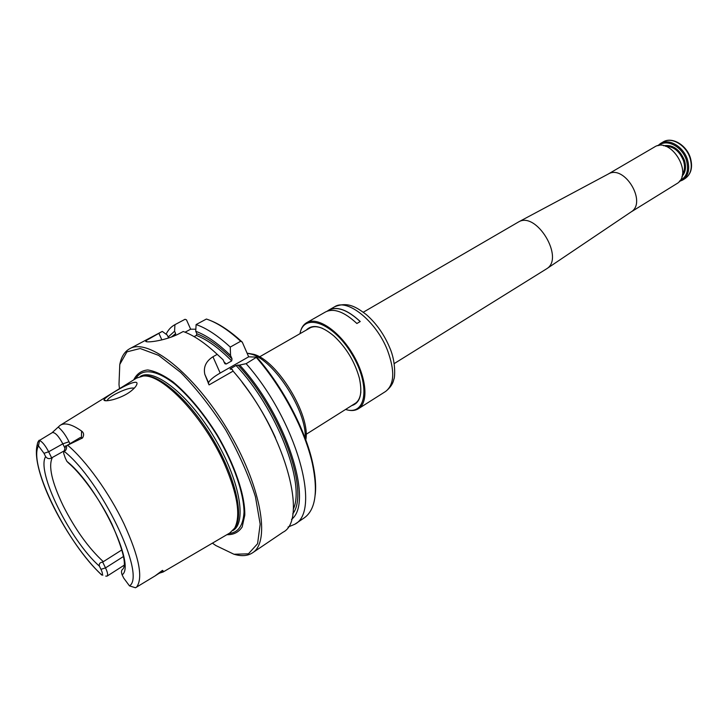 <?xml version="1.0" encoding="UTF-8"?>
<svg xmlns="http://www.w3.org/2000/svg" width="728" height="728" viewBox="0 0 728 728"><rect width="100%" height="100%" fill="white"/><g stroke="black" fill="none" stroke-linecap="round" stroke-linejoin="round"><path stroke-width="1.09" d="M305.159 438.201C307.125 411.62 274.31 360.287 251.588 354.218L247.092 353.189M305.796 439.921C310.829 415.551 277.386 360.524 253.817 354.336L247.493 353.235M64.319 450.796L51.642 457.876C49.331 459.195 47.329 458.786 45.636 456.629L44.017 453.326L38.475 445.864C27.801 464.519 67.804 544.653 101.966 575.084C102.812 574.483 102.484 572.563 100.955 569.323L99.418 566.184C98.862 563.79 99.945 562.425 102.675 562.08L121.967 549.849M155.064 575.921L162.499 570.342L161.152 571.935L155.064 575.921L135.481 587.76L129.493 585.894L123.696 578.059L122.122 574.82C121.203 572.208 121.312 570.415 122.459 569.433M122.832 569.123C126.772 565.001 123.132 549.995 111.912 524.078C100.464 500.191 82.109 474.774 68.76 463.217L66.93 461.406L65.265 457.994L63.636 453.207L63.991 451.187C65.902 450.896 66.758 449.076 66.576 445.709L82.51 437.983L80.189 437.583L66.576 445.709M105.733 576.103L107.071 576.13C108.144 575.12 107.626 572.381 105.515 567.885L102.675 562.08M64.783 447.838L62.835 443.825C58.695 436.145 55.219 432.387 52.425 432.541L38.593 440.941C36.982 443.507 36.937 445.154 38.475 445.864M51.642 457.876L48.658 451.769C45.209 445.227 42.024 441.396 39.094 440.258M162.499 570.342L163.163 571.99L159.186 573.218M82.51 437.983C84.221 435.071 83.911 432.76 81.582 431.049C71.872 424.197 64.683 422.322 60.024 425.416L52.061 432.741M64.264 450.987L65.556 445.818M107.116 400.737L107.234 400.318C108.053 398.707 110.674 396.669 115.097 394.194C124.197 389.526 130.612 387.514 134.352 388.151M113.195 399.617C123.396 396.66 130.867 392.337 135.59 386.659C145.09 372.554 104.268 396.605 103.949 399.99C104.277 401.146 107.353 401.028 113.195 399.617M101.966 575.084L101.547 574.865C68.023 543.252 29.921 471.116 37.31 444.353M233.533 529.793L235.535 527.145C243.962 513.513 234.398 474.783 212.248 438.065C190.19 401.292 160.451 374.692 144.463 375.748L141.187 376.267M60.652 425.034L136.573 378.105L143.134 376.058C162.471 373.537 203.967 417.262 224.452 463.909C237.565 494.385 240.959 515.815 234.634 528.173L229.748 533.014L163.372 571.853M259.969 547.802L282.919 532.277C309.345 519.637 283.347 428.191 233.096 371.125L209.063 384.894L204.832 374.365C203.258 367.094 205.96 361.224 212.949 356.766L217.226 354.363L223.05 359.732L224.533 363.081L226.199 364.027L223.951 361.771M291.519 519.383C313.977 502.684 286.586 415.888 239.649 365.056L236.045 365.492L230.558 368.623L230.075 369.078L232.15 369.342L233.096 371.125M226.199 364.027L231.686 360.915L232.023 358.849L230.558 355.51C217.899 343.225 206.297 335.153 195.732 331.286L196.842 333.77L196.342 335.417L194.103 336.627M172.336 336.718L175.166 335.199L175.657 333.606L174.574 331.195L174.938 324.67L185.048 319.292L186.486 319.856L190.654 329.202L195.85 329.211M315.197 494.922C316.252 485.94 315.379 475.175 312.576 462.608C305.296 429.484 282.682 386.577 256.72 357.12L248.676 356.82L242.278 342.133L237.583 337.929C227.791 329.566 218.691 323.742 210.256 320.475M217.226 354.363C204.796 342.761 193.457 335.135 183.21 331.504L179.698 333.388C164.264 341.541 141.978 343.525 146.155 340.549L162.28 331.404L167.285 335.089L168.368 337.51M174.574 331.195L168.177 337.082M190.654 329.202L185.076 332.205M195.732 331.286L196.105 324.57L206.406 319.037C215.579 322.067 225.625 328.255 236.554 337.592L240.668 341.259L230.257 347.083L230.558 355.51M248.676 356.82L220.174 373.055C213.623 376.849 209.746 380.052 208.545 382.673L208.354 383.62M242.278 342.133L240.668 341.259M239.649 365.056L246.119 363.672L256.72 357.12M226.872 534.689C233.533 534.898 238.638 532.314 242.187 526.945L244.781 515.233C245.254 495.713 234.862 464.801 217.308 435.016C203.167 412.476 188.416 394.776 173.064 381.927C163.491 375.038 155.055 371.053 147.757 369.961C141.35 370.579 136.682 373.874 133.743 379.861M212.421 543.152L215.843 545.536L233.961 554.254L248.421 553.835L257.585 543.698L260.169 524.178L255.446 496.769C248.667 475.32 238.757 453.053 225.726 429.957C211.429 407.616 196.396 388.434 180.635 372.39L158.631 355.373L140.176 348.503L126.918 351.861L119.783 364.437L118.992 384.521L119.492 388.661M234.507 554.39C241.76 556.456 247.766 555.937 252.525 552.825C270.962 541.714 260.924 484.921 227.191 429.074C193.666 373.109 148.194 337.619 129.739 348.703C124.761 351.442 121.485 356.511 119.92 363.882M288.033 527.063L294.785 524.26L304.277 517.845C315.497 509.828 318.209 491.773 312.394 463.672C305.077 430.466 282.528 387.478 256.52 357.712M294.785 524.26C321.621 511.284 296.296 420.165 246.119 363.672M230.257 347.083C217.818 335.608 206.424 328.101 196.105 324.57M174.938 324.67L174.784 324.752C171.071 326.763 168.177 329.911 166.093 334.207M360.178 321.567C347.584 309.91 337.173 306.097 328.956 310.128L327.018 311.229M334.68 306.743C347.766 301.501 356.101 306.925 366.248 314.541C376.403 323.432 384.284 334.616 389.88 348.093C396.141 362.353 394.831 378.606 393.821 379.261C393.056 383.601 390.326 387.669 385.631 391.446C394.403 384.593 395.031 370.889 387.496 350.332C376.303 321.312 347.383 298.071 334.68 306.743L328.901 310.028C337.146 305.997 347.593 309.828 360.233 321.53L356.884 323.496C344.244 311.757 333.806 307.899 325.58 311.921L306.679 322.677C303.166 324.752 300.937 328.419 299.972 333.697M328.901 310.028L327.573 310.92M300.009 333.67C303.612 312.13 333.178 322.604 351.851 354.081C370.907 385.339 366.311 416.361 345.591 409.445C350.659 411.093 354.955 410.847 358.431 408.708C368.932 402.429 366.548 376.849 352.516 353.69C338.629 330.439 317.153 316.352 306.679 322.677M351.706 405.596C360.169 403.03 362.726 393.903 359.386 378.214C354.864 361.825 346.428 347.802 334.07 336.127C321.776 325.826 312.512 323.805 306.288 330.075M354.145 404.058L355.046 403.549C358.34 401.428 360.278 397.561 360.842 391.964M322.604 328.401C317.39 326.271 313.076 326.171 309.655 328.082L308.781 328.647M630.885 212.076L676.567 183.811C693.975 174.429 670.888 136.045 654.445 147.029L608.062 174.138M657.775 145.737L660.551 143.462C668.914 138.02 683.592 146.719 687.487 159.714C690.071 169.06 688.433 175.848 682.582 180.089L679.27 181.472M658.904 145.536C666.52 138.375 682.373 146.601 686.377 160.096C689.025 170.179 686.895 177.004 679.979 180.562M394.212 363.591L546.683 268.769C564.792 258.167 536.372 210.92 518.527 221.958L363.308 312.212M630.967 212.021L631.167 211.884C647.283 202.293 624.387 164.228 608.362 173.974L608.153 174.092M45.636 456.629C35.954 471.608 70.352 540.731 99.418 566.184M129.493 585.894C146.556 575.539 101.01 480.243 63.991 451.187M122.122 574.82C136.382 565.811 98.016 485.831 66.93 461.406M123.514 556.474L105.515 567.885L100.955 569.323M69.815 443.425L69.005 441.75L62.835 443.825L48.658 451.769L44.017 453.326M163.163 571.99L162.253 571.253M163.227 570.952L156.702 574.774M81.582 431.049L81.418 437.237M69.005 441.75C65.657 435.098 62.062 430.221 58.231 427.099M232.023 358.849C219.264 346.155 207.535 337.792 196.842 333.77M292.747 513.832C310.001 492.319 281.418 411.211 237.847 364.965M175.657 333.606L171.235 337.128M158.841 333.233L161.862 339.894M212.949 356.766L220.174 373.055M275.475 437.765C266.548 417.981 255.437 399.508 242.142 382.355M231.158 369.287L230.558 368.623M231.686 360.915C218.882 348.02 207.098 339.521 196.342 335.417M293.248 509.309C305.696 483.801 276.667 408.299 236.045 365.492M228.965 533.469C238.192 532.76 243.216 525.598 244.044 511.984C243.734 492.674 233.561 463.381 216.962 435.226C203.631 413.932 189.671 396.96 175.075 384.311C156.502 369.615 141.924 368.022 135.799 378.587M232.878 530.566L233.178 530.375C247.265 522.003 239.33 478.933 213.996 437.009C188.834 394.976 154.5 367.795 140.513 376.312L140.195 376.485M52.334 457.566C48.212 466.011 51.815 482.063 63.127 505.696C75.166 529.411 88.543 548.057 103.276 561.634M136.482 587.259C143.361 578.178 139.203 557.029 123.997 523.823C109.318 493.002 85.722 460.269 67.64 445.236M39.576 440.404L38.402 446.027M685.139 178.506C691.218 174.056 692.965 167.176 690.381 157.858C686.55 145.008 671.935 136.336 663.144 141.942C671.525 136.491 686.195 145.172 690.071 158.14C692.646 167.476 690.999 174.256 685.139 178.506L682.582 180.089M663.608 145.764C672.681 144.353 679.624 149.222 684.457 160.36C686.422 167.094 685.603 172.409 681.981 176.303M665.456 146.255C673.546 146.337 679.552 151.16 683.474 160.706C685.121 166.121 684.766 170.707 682.409 174.447M253.817 354.336L251.588 354.218M310.574 327.618L259.505 356.893M355.892 402.957L306.097 434.352M124.197 565.192L107.071 576.13M80.189 437.583L81.563 437.546M162.035 571.344L161.152 571.935M106.297 400.782L103.949 399.99M102.129 574.974L102.866 575.129M144.463 375.748L143.134 376.058M235.535 527.145L234.634 528.173M146.155 340.549L146.701 341.741M204.832 374.365L208.545 382.673M224.715 363.427L225.225 363.936M162.135 331.477L129.739 348.703M259.969 547.793L252.525 552.825M312.576 462.608L312.394 463.672M237.583 337.929L236.554 337.592M184.894 319.374L174.784 324.752M385.631 391.446L358.431 408.708M663.144 141.942L660.551 143.462M608.362 173.974L518.527 221.958M631.167 211.884L546.683 268.769"/></g></svg>
